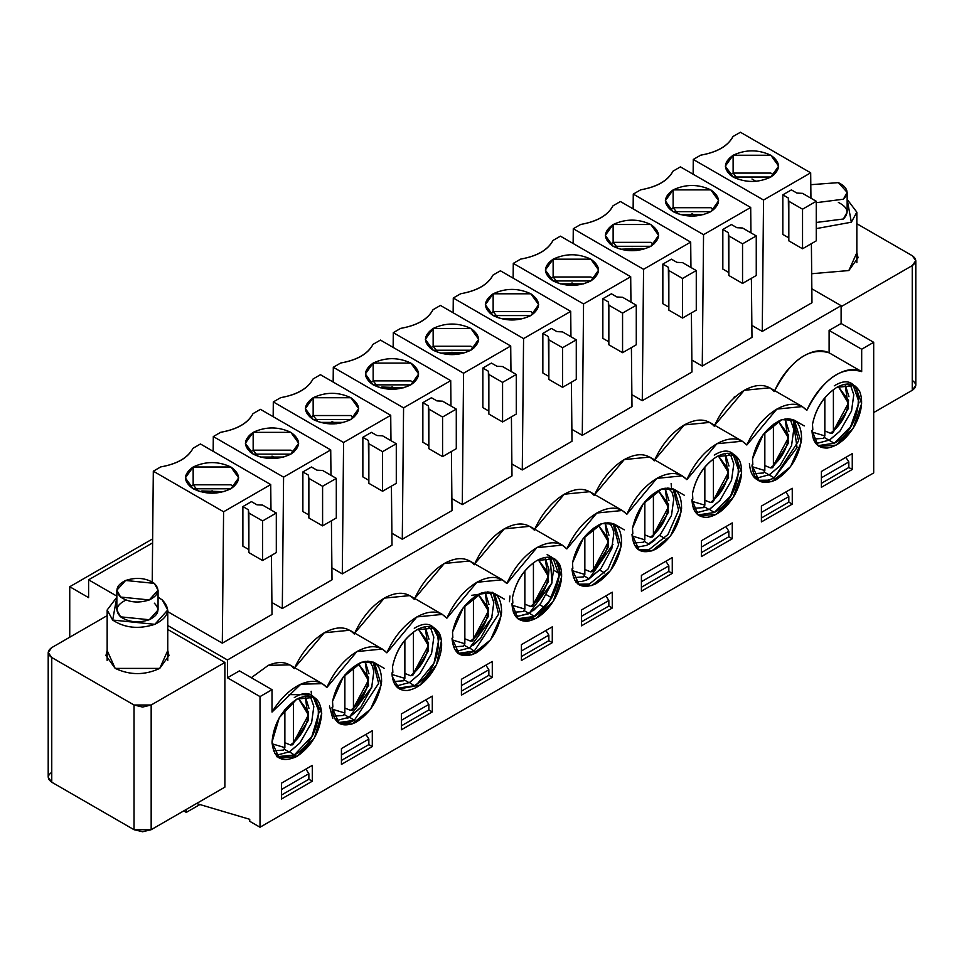 <?xml version="1.0" encoding="UTF-8"?>
<svg xmlns="http://www.w3.org/2000/svg" width="964" height="964" viewBox="0 0 964 964"><rect width="100%" height="100%" fill="white"/><g stroke="black" fill="none" stroke-linecap="round" stroke-linejoin="round"><path stroke-width="1.45" d="M713.408 500.232C722.795 491.532 727.832 481.349 728.531 469.649L718.301 455.815L728.374 472.505L713.408 500.232L713.408 458.864L713.408 500.232L712.661 502.316L710.468 502.533L713.408 500.232M692.019 501.316L704.841 505.184L704.841 467.094L704.841 505.184L692.019 501.316M704.841 500.22L710.456 502.533L704.841 500.22M703.443 507.63L704.841 505.184L703.527 507.606L693.381 508.353M712.601 502.377L728.543 477.542L725.073 453.478L728.977 465.986M671.125 483.434L671.462 487.133M684.271 495.207L674.848 489.76L684.271 495.207M709.07 509.522L704.443 506.847L709.07 509.522M733.086 454.201L739.063 471.553L730.604 496.014L714.264 512.523L698.02 514.921L714.264 512.523L709.42 509.329L714.264 512.523C746.317 495.592 746.317 435.041 714.264 455.116M727.892 453.213L730.977 455.815L733.785 463.985L731.556 480.277L719.831 500.569L709.733 509.197M716.842 456.611C703.973 464.949 695.851 477.276 692.489 493.592L692.839 499.159L691.983 499.653L698.105 514.981L699.261 515.752L716.119 514.402L733.17 497.508L741.629 472.938L735.568 455.623L734.411 454.863L716.842 456.611C727.555 451.032 735.207 452.514 739.798 461.069C743.413 470.649 741.617 482.108 734.411 495.448C726.458 508.365 717.433 515.656 707.323 517.319C697.623 517.608 692.514 511.727 691.983 499.653L692.839 499.159L692.489 493.592C695.972 477.373 704.094 465.046 716.842 456.611M566.856 548.926C559.53 541.202 549.528 540.78 536.852 547.648C524.175 555.409 514.186 567.386 506.859 583.557C499.533 575.845 489.531 575.412 476.855 582.292C464.19 590.052 454.189 602.018 446.862 618.201C439.536 610.477 429.534 610.055 416.858 616.924C404.193 624.684 394.192 636.662 386.865 652.833C379.539 645.121 369.537 644.687 356.873 651.568C344.196 659.328 334.195 671.293 326.868 687.477C320.542 680.608 311.878 679.5 300.876 684.151C289.827 689.381 280.211 698.683 272.017 712.059L272.017 689.67L260.015 696.598L260.015 827.233L873.685 472.938L873.685 342.304L861.683 349.233L861.683 371.61C853.489 367.694 843.874 369.501 832.824 377.032C821.822 385.082 813.158 396.192 806.832 410.375C799.505 402.651 789.504 402.229 776.827 409.098C764.163 416.858 754.161 428.835 746.835 445.007C739.509 437.294 729.507 436.861 716.842 443.741C704.166 451.501 694.164 463.467 686.838 479.65C679.512 471.926 669.51 471.504 656.846 478.373C644.169 486.133 634.167 498.111 626.841 514.282C619.515 506.57 609.525 506.136 596.849 513.017C584.172 520.777 574.17 532.743 566.856 548.926L596.849 513.017L622.298 510.498L626.841 514.282L656.846 478.373L682.295 475.854L686.838 479.65L716.842 443.741L742.292 441.223L746.835 445.007L776.827 409.098L802.289 406.579L806.832 410.375C823.196 378.744 841.476 365.826 861.683 371.61L861.683 349.233L873.685 342.304L873.685 472.938L260.015 827.233L260.015 696.598L272.017 689.67L272.017 712.059L300.876 684.151L322.325 683.681L326.868 687.477L356.873 651.568L382.322 649.049L386.865 652.833L416.858 616.924L442.319 614.405L446.862 618.201L476.855 582.292L502.316 579.774L506.859 583.557L536.852 547.648L562.301 545.13L566.856 548.926M571.989 568.929L572.845 568.435L572.496 562.868C576.773 544.407 586.136 531.465 600.608 524.042C614.658 520.042 621.647 526.44 621.575 543.202C618.731 561.253 610.067 574.845 595.595 583.967C581.256 589.787 573.387 584.774 571.989 568.929L579.268 585.028L591.848 585.582L610.525 570.64L621.19 546.299L614.417 524.139L601.849 523.585L583.172 538.514L572.496 562.868L572.845 568.435L571.989 568.929M751.98 465.022L752.836 464.528L752.486 458.948C756.752 440.5 766.127 427.558 780.599 420.123C794.637 416.135 801.626 422.521 801.566 439.295C798.71 457.346 790.046 470.926 775.574 480.06C761.247 485.88 753.378 480.867 751.98 465.022L759.258 481.108L771.827 481.663L790.516 466.733L801.18 442.38L794.408 420.232L781.828 419.665L763.151 434.607L752.486 458.948L752.836 464.528L751.98 465.022M852.26 469.468L821.4 487.29L821.4 471.456L852.26 453.634L852.26 469.468L848.826 467.492L852.26 469.468L852.26 453.634L821.4 471.456L821.4 487.29L852.26 469.468M811.977 430.378L812.833 429.884L812.483 424.317C815.966 408.097 824.075 395.77 836.824 387.335C847.549 381.756 855.201 383.238 859.792 391.794C863.407 401.373 861.611 412.833 854.405 426.172C846.452 439.09 837.415 446.38 827.317 448.043C817.617 448.332 812.507 442.452 811.977 430.378L818.099 445.705L819.255 446.477L836.113 445.127L853.164 428.233L861.623 403.663L855.562 386.347L854.405 385.588L836.824 387.335C823.955 395.674 815.845 408.001 812.483 424.317L812.833 429.884L811.977 430.378M612.273 608.019L581.425 625.841L581.425 610.007L612.273 592.185L612.273 608.019L608.85 606.043L612.273 608.019L612.273 592.185L581.425 610.007L581.425 625.841L612.273 608.019M631.986 534.297L632.842 533.803L632.492 528.224C636.77 509.775 646.133 496.834 660.605 489.399C674.643 485.41 681.632 491.797 681.572 508.57C678.716 526.621 670.064 540.202 655.58 549.335C641.253 555.156 633.384 550.143 631.986 534.297L639.265 550.384L651.845 550.938L670.522 536.008L681.187 511.655L674.414 489.507L661.846 488.941L643.157 503.883L632.492 528.224L632.842 533.803L631.986 534.297M672.269 573.387L641.409 591.197L641.409 575.363L672.269 557.553L672.269 573.387L668.847 571.411L672.269 573.387L672.269 557.553L641.409 575.363L641.409 591.197L672.269 573.387M732.266 538.743L701.406 556.565L701.406 540.732L732.266 522.91L732.266 538.743L728.832 536.767L732.266 538.743L732.266 522.91L701.406 540.732L701.406 556.565L732.266 538.743M792.263 504.112L761.403 521.922L761.403 506.088L792.263 488.278L792.263 504.112L788.829 502.136L792.263 504.112L792.263 488.278L761.403 506.088L761.403 521.922L792.263 504.112M511.992 603.572L512.86 603.078L512.511 597.499C515.993 581.292 524.103 568.965 536.852 560.518C547.576 554.939 555.228 556.433 559.819 564.976C563.422 574.556 561.626 586.028 554.433 599.367C546.48 612.273 537.442 619.563 527.344 621.226C517.644 621.527 512.523 615.635 511.992 603.572L518.126 618.9L519.283 619.659L536.141 618.322L553.191 601.416L561.651 576.858L555.589 559.542L554.433 558.783L536.852 560.518C523.982 568.856 515.873 581.184 512.511 597.499L512.86 603.078L511.992 603.572M552.276 642.663L521.428 660.473L521.428 644.639L552.276 626.829L552.276 642.663L548.853 640.686L552.276 642.663L552.276 626.829L521.428 644.639L521.428 660.473L552.276 642.663M492.291 677.294L461.431 695.116L461.431 679.283L492.291 661.461L492.291 677.294L488.856 675.318L492.291 677.294L492.291 661.461L461.431 679.283L461.431 695.116L492.291 677.294M452.008 638.204L452.863 637.71L452.514 632.143C456.779 613.682 466.154 600.741 480.614 593.318C494.665 589.329 501.654 595.716 501.581 612.477C498.737 630.528 490.074 644.121 475.601 653.243C461.262 659.063 453.405 654.05 452.008 638.204L459.286 654.303L471.854 654.857L490.543 639.915L501.208 615.574L494.436 593.414L481.855 592.86L463.178 607.79L452.514 632.143L452.863 637.71L452.008 638.204M432.294 711.938L401.434 729.748L401.434 713.914L432.294 696.104L432.294 711.938L428.86 709.962L432.294 711.938L432.294 696.104L401.434 713.914L401.434 729.748L432.294 711.938M392.011 672.848L392.866 672.354L392.517 666.775C395.999 650.567 404.121 638.24 416.858 629.793C427.582 624.214 435.234 625.708 439.825 634.252C443.44 643.832 441.645 655.303 434.439 668.642C426.486 681.548 417.46 688.838 407.35 690.501C397.65 690.802 392.541 684.91 392.011 672.848L392.215 676.463L399.289 688.935L420.099 685.079L436.584 664.582L441.5 640.518L434.439 628.058L416.858 629.793C403.988 638.132 395.879 650.459 392.517 666.775L392.866 672.354L392.011 672.848M372.297 746.57L341.437 764.392L341.437 748.558L372.297 730.736L372.297 746.57L368.863 744.594L372.297 746.57L372.297 730.736L341.437 748.558L341.437 764.392L372.297 746.57M332.014 707.48L332.869 706.986L332.52 701.418C336.798 682.958 346.16 670.016 360.632 662.593C374.671 658.605 381.66 664.991 381.599 681.753C378.744 699.804 370.08 713.396 355.608 722.518C341.28 728.338 333.411 723.325 332.014 707.48L339.292 723.578L351.872 724.133L370.55 709.191L381.214 684.85L374.442 662.69L361.874 662.135L343.184 677.065L332.52 701.418L332.869 706.986L332.014 707.48M312.3 781.214L281.44 799.023L281.44 783.19L312.3 765.38L312.3 781.214L308.866 779.237L312.3 781.214L312.3 765.38L281.44 783.19L281.44 799.023L312.3 781.214M313.119 696.671L319.156 711.938L311.878 736.436L294.297 754.981L296.876 756.475L314.445 737.918L321.723 713.42L314.445 697.334L296.876 699.069L279.295 717.626L272.017 742.123L279.295 758.21L296.876 756.475C281.886 763.295 273.595 758.511 272.017 742.123C273.595 723.904 281.886 709.552 296.876 699.069C311.866 692.236 320.144 697.02 321.723 713.42C320.144 731.64 311.866 745.991 296.876 756.475L294.297 754.981L276.728 756.728M562.301 545.13L529.742 526.332L504.28 528.85L474.698 563.832M502.316 579.774L469.745 560.964L444.284 563.482L414.701 598.463M442.319 614.405L409.748 595.607L384.299 598.126L354.704 633.107M382.322 649.049L349.751 630.239L324.302 632.758L294.707 667.739M322.325 683.681L289.754 664.883L268.305 665.353L251.303 677.716L268.305 665.353C279.307 660.702 287.971 661.81 294.297 668.667C301.624 652.495 311.625 640.518 324.302 632.758C336.966 625.889 346.968 626.311 354.294 634.035C361.621 617.852 371.622 605.886 384.299 598.126C396.963 591.257 406.965 591.679 414.291 599.391C421.617 583.22 431.619 571.242 444.284 563.482C456.96 556.614 466.962 557.035 474.288 564.759C481.614 548.576 491.616 536.611 504.28 528.85C516.957 521.982 526.959 522.404 534.285 530.116C541.611 513.945 551.601 501.967 564.277 494.207C576.954 487.338 586.956 487.76 594.282 495.484C601.596 479.301 611.598 467.335 624.274 459.575C636.951 452.706 646.94 453.128 654.267 460.84C661.593 444.669 671.595 432.691 684.271 424.931C696.948 418.063 706.937 418.484 714.264 426.209C721.59 410.025 731.592 398.06 744.268 390.3C756.933 383.419 766.934 383.853 774.261 391.565C780.587 377.394 789.263 366.284 800.253 358.234C811.302 350.703 820.93 348.896 829.112 352.812L861.683 371.61L829.112 352.812C808.904 347.016 790.625 359.946 774.261 391.565M239.446 670.86L272.017 689.67L239.446 670.86L227.444 677.788L260.015 696.598L227.444 677.788L227.444 659.979L167.76 625.516L227.444 659.979L227.444 677.788L239.446 670.86M116.849 596.126L88.604 579.822L88.604 597.632L69.745 586.739L69.745 637.216L69.745 586.739L88.604 597.632L88.604 579.822L116.849 596.126M183.738 810.905L186.305 812.387L186.305 809.423L186.305 812.387L183.738 810.905M196.499 803.53L249.736 819.316L249.736 821.292L260.015 827.233L249.736 821.292L249.736 819.316L196.499 803.53M167.76 629.48L224.877 662.449L224.877 787.154L224.877 662.449L167.76 629.48M811.833 288.778L841.114 305.684L841.114 323.494L873.685 342.304L841.114 323.494L829.112 330.423L861.683 349.233L829.112 330.423L829.112 352.812L829.112 330.423L841.114 323.494L841.114 305.684L227.444 659.979L841.114 305.684L811.833 288.778M802.289 406.579L769.718 387.781L744.268 390.3L714.673 425.281M742.292 441.223L709.721 422.413L684.271 424.931L654.677 459.912M682.295 475.854L649.724 457.057L624.274 459.575L594.68 494.556M622.298 510.498L589.727 491.688L564.277 494.207L534.695 529.188M613.092 523.476L618.623 544.817L607.959 569.158L589.281 584.1L578.038 584.196M749.402 463.539C750.86 479.855 759.15 484.639 774.261 477.879L797.035 447.537L793.071 419.569L798.614 440.897L774.261 477.879L769.26 480.18L758.017 480.289M853.068 384.925L859.044 402.277L850.597 426.739L834.258 443.247L818.014 445.645L834.258 443.247L829.112 440.271M673.089 488.844L678.62 510.173L667.956 534.526L649.266 549.456L638.023 549.564M553.095 558.12L559.072 575.46L550.613 599.933L534.285 616.43L518.042 618.84C539.394 630.251 573.664 570.905 553.095 558.12C567.651 566.82 554.216 605.766 534.285 616.43L529.441 613.237L534.285 616.43L517.897 618.719M493.098 592.752L498.629 614.092L474.288 651.074L469.287 653.375L458.045 653.471M433.101 627.395L438.933 639.036L434.005 663.099L417.533 683.596L414.291 685.705L398.048 688.115L414.291 685.705L409.447 682.512L414.291 685.705C446.344 668.787 446.344 608.236 414.291 628.311M373.104 662.027L378.647 683.368L354.294 720.349L349.293 722.651L338.051 722.747M152.613 542.865L88.604 579.822L152.613 542.865M571.989 441.271L522.283 469.962L511.884 463.961L522.283 469.962L571.989 441.271L571.411 382.226L571.989 441.271M702.262 366.055L691.863 360.042L702.262 366.055L703.551 234.674L633.276 194.101L633.131 208.863L633.276 194.101L640.699 189.812C657.231 186.932 667.992 180.714 672.993 171.17L680.415 166.88L750.691 207.453L750.944 232.842L750.691 207.453L703.551 234.674L702.262 366.055L751.98 337.352L702.262 366.055M811.977 302.72L762.259 331.411L751.86 325.41L762.259 331.411L811.977 302.72L811.387 243.675L811.977 302.72M631.986 406.627L582.28 435.33L571.869 429.317L582.28 435.33L631.986 406.627L631.408 347.582L631.986 406.627M691.983 371.996L642.277 400.687L631.866 394.686L642.277 400.687L691.983 371.996L691.393 312.951L691.983 371.996M511.992 475.903L462.286 504.606L451.887 498.593L462.286 504.606L511.992 475.903L511.414 416.858L511.992 475.903M272.017 614.454L222.31 643.157L167.76 611.658L222.31 643.157L272.017 614.454L271.438 555.409L272.017 614.454M332.014 579.822L282.307 608.513L271.896 602.512L282.307 608.513L332.014 579.822L331.423 520.777L332.014 579.822M392.011 545.178L342.292 573.881L331.893 567.868L342.292 573.881L392.011 545.178L391.42 486.133L392.011 545.178M452.008 510.546L402.289 539.238L391.89 533.237L402.289 539.238L452.008 510.546L451.417 451.501L452.008 510.546M152.649 538.876L69.745 586.739L152.649 538.876M199.897 804.542L186.305 812.387L199.897 804.542M48.2 652.556L48.2 777.249L51.755 782.202L51.755 657.508L48.2 652.556L51.755 647.603L107.161 615.622L51.755 647.603C47.128 650.905 47.128 654.207 51.755 657.508L134.032 705.009L151.167 705.009L224.877 662.449L151.167 705.009L151.167 829.703L224.877 787.154L151.167 829.703L134.032 829.703L51.755 782.202C47.128 778.9 47.128 775.61 51.755 772.309M115.174 668.389L107.161 650.531L105.944 655.52L115.174 668.389L159.747 668.389L168.977 655.52L167.76 650.531L159.747 668.389C144.889 675.33 130.032 675.33 115.174 668.389M841.114 306.673L912.245 265.606C916.872 262.304 916.872 259.003 912.245 255.701L856.839 223.72L912.245 255.701L915.8 260.654L912.245 265.606L841.114 306.673M856.839 252.689L848.826 270.547L811.688 273.728L848.826 270.547L858.056 257.689L856.839 252.689M912.245 380.406C916.872 383.708 916.872 386.998 912.245 390.3L873.685 412.568L912.245 390.3L912.245 265.606L912.245 390.3L915.8 385.347L915.8 260.654M612.104 547.805L600.909 568.615L589.137 578.834L613.02 544.286M774.261 477.879L769.115 474.915L774.261 477.879M787.889 418.581L790.962 421.184L793.782 429.342L791.552 445.633L779.828 465.925L769.73 474.553M821.4 477.783L848.826 461.949L845.85 457.334L848.826 461.949L848.826 467.492L821.4 483.326L848.826 467.492L848.826 461.949L821.4 477.783M847.874 383.937L850.959 386.54L853.779 394.71L851.537 411.001L839.825 431.294L829.727 439.909M829.112 440.283L834.258 443.247C866.311 426.317 866.311 365.766 834.258 385.841M581.425 616.333L608.85 600.5L605.862 595.885L608.85 600.5L608.85 606.043L581.425 621.876L608.85 606.043L608.85 600.5L581.425 616.333M671.221 515.909L660.316 534.671L649.134 544.19L654.737 540.214M641.409 581.702L668.847 565.868L665.859 561.253L668.847 565.868L668.847 571.411L641.409 587.245L668.847 571.411L668.847 565.868L641.409 581.702M701.406 547.058L728.832 531.224L725.856 526.609L728.832 531.224L728.832 536.767L701.406 552.601L728.832 536.767L728.832 531.224L701.406 547.058M788.829 496.593L785.853 491.977L788.829 496.593L788.829 502.136L761.403 517.969L788.829 502.136L788.829 496.593L761.403 512.426L788.829 496.593M548.841 602.596L558.987 576.629M528.477 613.839L515.861 616.707M550.167 557.3L551.986 582.883L540.696 603.5L533.429 610.561M521.428 650.977L548.853 635.143L545.865 630.528L548.853 635.143L548.853 640.686L521.428 656.52L548.853 640.686L548.853 635.143L521.428 650.977M461.431 685.609L488.856 669.775L485.88 665.16L488.856 669.775L488.856 675.318L461.431 691.152L488.856 675.318L488.856 669.775L461.431 685.609M474.288 651.074L469.444 647.88L474.288 651.074L457.9 653.363M492.496 592.294L471.685 595.33M469.757 647.748L492.002 617.478L480.699 638.144L473.432 645.193M401.434 720.253L428.86 704.419L425.883 699.804L428.86 704.419L428.86 709.962L401.434 725.796L428.86 709.962L428.86 704.419L401.434 720.253M427.92 626.407L430.992 629.01L433.812 637.18L431.583 653.459L419.858 673.752L409.76 682.379M341.437 754.884L368.863 739.051L365.886 734.435L368.863 739.051L368.863 744.594L341.437 760.427L368.863 744.594L368.863 739.051L341.437 754.884M371.996 686.802L360.705 707.419L349.149 717.385L372.008 686.754M354.294 720.349L349.45 717.156L354.294 720.349L337.906 722.639M329.447 705.997L332.797 718.457M308.866 773.694L305.889 769.079L308.866 773.694L308.866 779.237L281.44 795.071L308.866 779.237L308.866 773.694L281.44 789.528L308.866 773.694M278.054 757.391L294.297 754.981L289.453 751.787L294.297 754.981C326.35 738.062 326.35 677.511 294.297 697.587M289.164 694.622L309.119 694.683M307.926 695.683L311.011 698.285L313.83 706.443L311.601 722.711L299.864 743.039L289.766 751.655M631.986 248.278L636.059 250.628L631.986 248.278M460.708 293.731C477.24 290.839 488.013 284.633 493.002 275.077L500.424 270.8L570.712 311.372L570.953 336.749L570.712 311.372L523.572 338.593L522.283 469.962L523.572 338.593L453.285 298.009L453.14 312.77L453.285 298.009L460.708 293.731L453.285 298.009L523.572 338.593L570.712 311.372L500.424 270.8L493.002 275.077C487.892 284.561 477.132 290.779 460.708 293.731M542.853 372.984L542.853 333.387L551.42 328.447L542.853 333.387L542.853 372.984L548.359 376.153L542.853 372.984M751.39 278.307L751.98 337.352L751.39 278.307M722.831 269.064L722.831 229.48L731.411 224.528L722.831 229.48L722.831 269.064L728.338 272.246L722.831 269.064M740.412 132.249L810.688 172.821L810.941 198.198L810.688 172.821L763.548 200.03L762.259 331.411L763.548 200.03L693.273 159.458L693.128 174.219L693.273 159.458L700.683 155.18C717.228 152.288 727.989 146.07 732.989 136.526L740.412 132.249L732.989 136.526C727.88 146.01 717.108 152.228 700.683 155.18L693.273 159.458L763.548 200.03L810.688 172.821L740.412 132.249M782.828 234.433L782.828 194.836L791.408 189.896L782.828 194.836L782.828 234.433L788.335 237.602L782.828 234.433M560.421 236.156L630.697 276.728L630.95 302.118L630.697 276.728L583.557 303.949L582.28 435.33L583.557 303.949L513.282 263.377L513.137 278.138L513.282 263.377L520.705 259.087C537.237 256.207 548.01 249.989 552.999 240.446L560.421 236.156L552.999 240.446C547.889 249.929 537.129 256.135 520.705 259.087L513.282 263.377L583.557 303.949L630.697 276.728L560.421 236.156M602.849 338.34L602.849 298.756L611.417 293.803L602.849 298.756L602.849 338.34L608.356 341.521L602.849 338.34M620.418 201.524L690.694 242.097L690.947 267.474L690.694 242.097L643.554 269.317L642.277 400.687L643.554 269.317L573.279 228.733L573.134 243.494L573.279 228.733L580.702 224.455C597.234 221.563 607.995 215.358 612.996 205.802L620.418 201.524L612.996 205.802C607.886 215.285 597.126 221.503 580.702 224.455L573.279 228.733L643.554 269.317L690.694 242.097L620.418 201.524M662.846 303.708L662.846 264.112L671.414 259.171L662.846 264.112L662.846 303.708L668.353 306.877L662.846 303.708M400.711 328.363C417.255 325.483 428.016 319.265 433.017 309.721L440.428 305.431L510.715 346.004L510.968 371.393L510.715 346.004L463.576 373.225L462.286 504.606L463.576 373.225L393.288 332.652L393.143 347.414L393.288 332.652L400.711 328.363L393.288 332.652L463.576 373.225L510.715 346.004L440.428 305.431L433.017 309.721C427.908 319.204 417.135 325.41 400.711 328.363M482.856 407.615L482.856 368.031L491.423 363.079L482.856 368.031L482.856 407.615L488.362 410.797L482.856 407.615M200.452 443.982L270.727 484.567L270.98 509.944L270.727 484.567L223.588 511.776L222.31 643.157L223.588 511.776L153.312 471.203L152.228 581.919L153.312 471.203L160.735 466.913C177.268 464.033 188.04 457.816 193.029 448.272L200.452 443.982L193.029 448.272C187.92 457.755 177.159 463.961 160.735 466.913L153.312 471.203L223.588 511.776L270.727 484.567L200.452 443.982M242.88 546.166L242.88 506.582L251.447 501.629L242.88 506.582L242.88 546.166L248.387 549.347L242.88 546.166M260.449 409.351L330.724 449.923L330.977 475.3L330.724 449.923L283.585 477.144L282.307 608.513L283.585 477.144L213.309 436.559L213.165 451.321L213.309 436.559L220.732 432.282C237.265 429.39 248.025 423.184 253.026 413.628L260.449 409.351L253.026 413.628C247.917 423.112 237.156 429.329 220.732 432.282L213.309 436.559L283.585 477.144L330.724 449.923L260.449 409.351M302.877 511.535L302.877 471.938L311.444 466.998L302.877 471.938L302.877 511.535L308.384 514.704L302.877 511.535M320.446 374.707L390.721 415.291L390.974 440.668L390.721 415.291L343.582 442.5L342.292 573.881L343.582 442.5L273.306 401.928L273.161 416.689L273.306 401.928L280.729 397.638C297.261 394.758 308.022 388.54 313.023 378.997L320.446 374.707L313.023 378.997C307.914 388.48 297.153 394.686 280.729 397.638L273.306 401.928L343.582 442.5L390.721 415.291L320.446 374.707M362.862 476.891L362.862 437.307L371.441 432.354L362.862 437.307L362.862 476.891L368.368 480.072L362.862 476.891M380.443 340.075L450.718 380.647L450.971 406.025L450.718 380.647L403.579 407.868L402.289 539.238L403.579 407.868L333.303 367.284L333.158 382.045L333.303 367.284L340.714 363.006C357.258 360.114 368.019 353.909 373.02 344.353L380.443 340.075L373.02 344.353C367.911 353.836 357.138 360.054 340.714 363.006L333.303 367.284L403.579 407.868L450.718 380.647L380.443 340.075M422.859 442.259L422.859 402.663L431.438 397.722L422.859 402.663L422.859 442.259L428.365 445.428L422.859 442.259M51.755 782.202L134.032 829.703L134.032 705.009L51.755 657.508L51.755 782.202M134.032 829.703L142.6 831.751L151.167 829.703L151.167 705.009L142.6 707.058L134.032 705.009L134.032 829.703M584.449 576.123L589.088 578.798L584.449 576.123M547.154 554.589L551.408 557.047M575.845 582.051L577.46 582.208M588.438 579.219L589.137 578.834M769.067 474.891L764.428 472.215L769.067 474.891M733.978 397.228L736.074 396.12M794.842 420.497L804.253 425.931L794.83 420.485M829.064 440.247L824.425 437.572L829.064 440.247M614.863 524.404L624.274 529.839L614.851 524.404M649.085 544.166L644.446 541.491L649.085 544.166M529.091 613.441L524.452 610.766L529.091 613.441L551.998 582.846M494.857 593.679L504.28 599.114L494.857 593.679M468.48 648.471L469.143 648.109M469.094 648.073L464.455 645.398L469.094 648.073M374.863 662.943L384.299 668.389L374.876 662.955M409.098 682.717L404.458 680.042L409.098 682.717M347.594 718.216L349.149 717.385M349.101 717.349L344.473 714.673L349.101 717.349M289.116 751.992L284.476 749.317L289.116 751.992M643.807 249.218L642.157 248.483L620.165 249.218L643.807 249.218M530.851 315.577C518.283 321.446 505.714 321.446 493.146 315.577C482.964 308.323 482.964 301.057 493.146 293.803C505.714 287.935 518.283 287.935 530.851 293.803C541.021 301.057 541.021 308.323 530.851 315.577L538.659 304.696L530.851 293.803L493.146 293.803L485.326 304.696L493.146 315.577L530.851 315.577M576.279 379.406L562.566 387.323L548.853 379.406L548.359 336.569L542.853 333.387L548.359 336.569L548.853 339.822L562.566 347.739L576.279 339.822L562.566 331.905L556.927 331.628L551.42 328.447L556.927 331.628L562.566 331.905L576.279 339.822L576.279 379.406L576.279 339.822L562.566 347.739L562.566 387.323L576.279 379.406M680.415 166.88L672.993 171.17C667.883 180.654 657.123 186.859 640.699 189.812L633.276 194.101L703.551 234.674L750.691 207.453L680.415 166.88M710.842 211.67C698.273 217.539 685.693 217.539 673.125 211.67C662.955 204.404 662.955 197.15 673.125 189.896C685.693 184.016 698.273 184.016 710.842 189.896C721.012 197.15 721.012 204.404 710.842 211.67L718.65 200.777L710.842 189.896L673.125 189.896L665.317 200.777L673.125 211.67L710.842 211.67M756.258 275.499L742.545 283.416L728.832 275.499L728.338 232.661L722.831 229.48L728.338 232.661L728.832 235.915L742.545 243.832L756.258 235.915L742.545 227.998L736.918 227.709L731.411 224.528L736.918 227.709L742.545 227.998L756.258 235.915L756.258 275.499L756.258 235.915L742.545 243.832L742.545 283.416L756.258 275.499M770.839 177.027C758.258 182.895 745.69 182.895 733.122 177.027C722.952 169.772 722.952 162.506 733.122 155.252C745.69 149.384 758.258 149.384 770.839 155.252C781.009 162.506 781.009 169.772 770.839 177.027L778.647 166.145L770.839 155.252L733.122 155.252L725.314 166.145L733.122 177.027L770.839 177.027M816.255 240.855L802.542 248.772L788.829 240.855L788.335 198.018L782.828 194.836L788.335 198.018L788.829 201.271L802.542 209.188L816.255 201.271L802.542 193.354L796.915 193.077L791.408 189.896L796.915 193.077L802.542 193.354L816.255 201.271L816.255 240.855L816.255 201.271L802.542 209.188L802.542 248.772L816.255 240.855M590.848 280.946C578.279 286.814 565.711 286.814 553.131 280.946C542.961 273.68 542.961 266.425 553.131 259.171C565.711 253.291 578.279 253.291 590.848 259.171C601.018 266.425 601.018 273.68 590.848 280.946L598.656 270.053L590.848 259.171L553.131 259.171L545.323 270.053L553.131 280.946L590.848 280.946M636.276 344.775L622.563 352.691L608.85 344.775L608.356 301.937L602.849 298.756L608.356 301.937L608.85 305.19L622.563 313.107L636.276 305.19L622.563 297.274L616.924 296.984L611.417 293.803L616.924 296.984L622.563 297.274L636.276 305.19L636.276 344.775L636.276 305.19L622.563 313.107L622.563 352.691L636.276 344.775M650.845 246.302C638.276 252.17 625.708 252.17 613.128 246.302C602.958 239.048 602.958 231.782 613.128 224.528C625.708 218.659 638.276 218.659 650.845 224.528C661.015 231.782 661.015 239.048 650.845 246.302L658.653 235.421L650.845 224.528L613.128 224.528L605.32 235.421L613.128 246.302L650.845 246.302M696.273 310.131L682.56 318.048L668.847 310.131L668.353 267.293L662.846 264.112L668.353 267.293L668.847 270.547L682.56 278.463L696.273 270.547L682.56 262.63L676.921 262.353L671.414 259.171L676.921 262.353L682.56 262.63L696.273 270.547L696.273 310.131L696.273 270.547L682.56 278.463L682.56 318.048L696.273 310.131M470.854 350.221C458.286 356.09 445.717 356.09 433.149 350.221C422.979 342.955 422.979 335.701 433.149 328.447C445.717 322.566 458.286 322.566 470.854 328.447C481.036 335.701 481.036 342.955 470.854 350.221L478.674 339.328L470.854 328.447L433.149 328.447L425.341 339.328L433.149 350.221L470.854 350.221M516.282 414.05L502.569 421.967L488.856 414.05L488.362 371.212L482.856 368.031L488.362 371.212L488.856 374.466L502.569 382.383L516.282 374.466L502.569 366.549L496.93 366.26L491.423 363.079L496.93 366.26L502.569 366.549L516.282 374.466L516.282 414.05L516.282 374.466L502.569 382.383L502.569 421.967L516.282 414.05M230.878 488.772C218.31 494.64 205.742 494.64 193.162 488.772C182.991 481.506 182.991 474.252 193.162 466.998C205.742 461.117 218.31 461.117 230.878 466.998C241.048 474.252 241.048 481.506 230.878 488.772L238.686 477.879L230.878 466.998L193.162 466.998L185.353 477.879L193.162 488.772L230.878 488.772M276.307 552.601L262.594 560.518L248.881 552.601L248.387 509.763L242.88 506.582L248.387 509.763L248.881 513.017L262.594 520.934L276.307 513.017L262.594 505.1L256.954 504.811L251.447 501.629L256.954 504.811L262.594 505.1L276.307 513.017L276.307 552.601L276.307 513.017L262.594 520.934L262.594 560.518L276.307 552.601M290.875 454.128C278.307 459.997 265.727 459.997 253.158 454.128C242.988 446.874 242.988 439.62 253.158 432.354C265.727 426.486 278.307 426.486 290.875 432.354C301.045 439.62 301.045 446.874 290.875 454.128L298.683 443.247L290.875 432.354L253.158 432.354L245.35 443.247L253.158 454.128L290.875 454.128M336.303 517.957L322.591 525.874L308.866 517.957L308.384 475.119L302.877 471.938L308.384 475.119L308.866 478.373L322.591 486.29L336.303 478.373L322.591 470.456L316.951 470.179L311.444 466.998L316.951 470.179L322.591 470.456L336.303 478.373L336.303 517.957L336.303 478.373L322.591 486.29L322.591 525.874L336.303 517.957M350.872 419.497C338.292 425.365 325.724 425.365 313.155 419.497C302.985 412.231 302.985 404.976 313.155 397.722C325.724 391.842 338.292 391.842 350.872 397.722C361.042 404.976 361.042 412.231 350.872 419.497L358.68 408.603L350.872 397.722L313.155 397.722L305.347 408.603L313.155 419.497L350.872 419.497M396.288 483.326L382.575 491.242L368.863 483.326L368.368 440.488L362.862 437.307L368.368 440.488L368.863 443.741L382.575 451.658L396.288 443.741L382.575 435.824L376.948 435.535L371.441 432.354L376.948 435.535L382.575 435.824L396.288 443.741L396.288 483.326L396.288 443.741L382.575 451.658L382.575 491.242L396.288 483.326M410.869 384.853C398.289 390.721 385.721 390.721 373.152 384.853C362.982 377.599 362.982 370.333 373.152 363.079C385.721 357.21 398.289 357.21 410.869 363.079C421.039 370.333 421.039 377.599 410.869 384.853L418.677 373.972L410.869 363.079L373.152 363.079L365.344 373.972L373.152 384.853L410.869 384.853M456.285 448.682L442.572 456.599L428.86 448.682L428.365 405.844L422.859 402.663L428.365 405.844L428.86 409.098L442.572 417.014L456.285 409.098L442.572 401.181L436.945 400.904L431.438 397.722L436.945 400.904L442.572 401.181L456.285 409.098L456.285 448.682L456.285 409.098L442.572 417.014L442.572 456.599L456.285 448.682M590.474 571.809L584.847 569.495L590.474 571.809L593.414 569.507L592.679 571.592L590.474 571.809M605.055 522.753L608.983 535.261M772.586 467.745L788.528 442.898L785.07 418.834L788.974 431.354M770.453 467.889L764.838 465.588L770.453 467.889L773.405 465.588L772.658 467.685L770.453 467.889M845.03 384.202L848.959 396.71M830.45 433.258L824.835 430.944L830.45 433.258L833.402 430.956L832.655 433.041L830.45 433.258M665.052 488.121L668.98 500.629M650.471 537.165L644.844 534.863L650.471 537.165L653.411 534.863L652.664 536.96L650.471 537.165M532.61 606.296L548.552 581.449L545.094 557.385L548.986 569.905L548.432 576.002M530.477 606.44L524.85 604.139L530.477 606.44L533.429 604.139L532.682 606.236L530.477 606.44M472.613 640.927L488.555 616.092L485.097 592.029L488.989 604.536M470.48 641.084L464.853 638.771L470.48 641.084L473.432 638.783L472.685 640.867L470.48 641.084M425.064 626.672L429.004 639.18M410.483 675.716L404.868 673.414L410.483 675.716L413.436 673.414L412.688 675.511L410.483 675.716M365.067 661.304L369.007 673.812M311.155 691.26L311.493 694.96M350.486 710.36L344.871 708.046L350.486 710.36L353.439 708.058L352.691 710.143L350.486 710.36M653.737 244.326L650.845 242.35L613.128 242.35L618.177 248.592L613.128 242.35L610.236 244.326L613.128 242.35L613.128 224.528L613.128 242.35L650.845 242.35L653.737 244.326M490.242 313.601L493.146 311.625L493.146 293.803L493.146 311.625L530.851 311.625L533.743 313.601L530.851 311.625L493.146 311.625L490.242 313.601M548.853 339.822L548.853 379.406L562.566 387.323L562.566 347.739L548.853 339.822L548.359 336.569L548.853 379.406L548.853 339.822M670.233 209.682L673.125 207.706L673.125 189.896L673.125 207.706L710.842 207.706L713.734 209.682L710.842 207.706L673.125 207.706L670.233 209.682M728.832 235.915L728.832 275.499L742.545 283.416L742.545 243.832L728.832 235.915L728.338 232.661L728.832 275.499L728.832 235.915M730.23 175.05L733.122 173.074L733.122 155.252L733.122 173.074L770.839 173.074L773.731 175.05L770.839 173.074L733.122 173.074L730.23 175.05M788.829 201.271L788.829 240.855L802.542 248.772L802.542 209.188L788.829 201.271L788.335 198.018L788.829 240.855L788.829 201.271M550.239 278.958L553.131 276.981L553.131 259.171L553.131 276.981L590.848 276.981L593.74 278.958L590.848 276.981L553.131 276.981L550.239 278.958M608.85 305.19L608.85 344.775L622.563 352.691L622.563 313.107L608.85 305.19L608.356 301.937L608.85 344.775L608.85 305.19M668.847 270.547L668.847 310.131L682.56 318.048L682.56 278.463L668.847 270.547L668.353 267.293L668.847 310.131L668.847 270.547M430.257 348.233L433.149 346.257L433.149 328.447L433.149 346.257L470.854 346.257L473.758 348.233L470.854 346.257L433.149 346.257L430.257 348.233M488.856 374.466L488.856 414.05L502.569 421.967L502.569 382.383L488.856 374.466L488.362 371.212L488.856 414.05L488.856 374.466M190.27 486.784L193.162 484.808L193.162 466.998L193.162 484.808L230.878 484.808L233.77 486.784L230.878 484.808L193.162 484.808L190.27 486.784M248.881 513.017L248.881 552.601L262.594 560.518L262.594 520.934L248.881 513.017L248.387 509.763L248.881 552.601L248.881 513.017M250.266 452.152L253.158 450.176L253.158 432.354L253.158 450.176L290.875 450.176L293.767 452.152L290.875 450.176L253.158 450.176L250.266 452.152M308.866 478.373L308.866 517.957L322.591 525.874L322.591 486.29L308.866 478.373L308.384 475.119L308.866 517.957L308.866 478.373M310.263 417.508L313.155 415.532L313.155 397.722L313.155 415.532L350.872 415.532L353.764 417.508L350.872 415.532L313.155 415.532L310.263 417.508M368.863 443.741L368.863 483.326L382.575 491.242L382.575 451.658L368.863 443.741L368.368 440.488L368.863 483.326L368.863 443.741M370.26 382.877L373.152 380.901L373.152 363.079L373.152 380.901L410.869 380.901L413.761 382.877L410.869 380.901L373.152 380.901L370.26 382.877M428.86 409.098L428.86 448.682L442.572 456.599L442.572 417.014L428.86 409.098L428.365 405.844L428.86 448.682L428.86 409.098M583.449 576.906L584.847 574.46L584.847 536.37L584.847 574.46L583.533 576.882L573.399 577.629M584.847 574.46L572.038 570.592L584.847 574.46M598.307 525.091L608.392 541.78L593.414 569.507L593.414 528.139L593.414 569.507C602.801 560.807 607.85 550.625 608.537 538.924L598.307 525.091M778.297 421.172L788.371 437.861L773.405 465.588L773.405 424.22L773.405 465.588C782.792 456.9 787.829 446.706 788.528 435.017L778.297 421.172M763.44 472.999L764.838 470.54L752.016 466.684L764.838 470.54L763.524 472.963L753.378 473.722M764.838 432.462L764.838 470.54L764.838 432.462M838.282 386.54L848.368 403.229L833.402 430.956L833.402 389.589L833.402 430.956C842.789 422.256 847.826 412.074 848.513 400.373L838.282 386.54M823.437 438.355L824.835 435.909L812.013 432.041L824.835 435.909L823.521 438.331L813.375 439.078M824.835 397.819L824.835 435.909L824.835 397.819M658.304 490.447L668.389 507.136L653.411 534.863L653.411 493.496L653.411 534.863C662.798 526.175 667.835 515.981 668.534 504.293L658.304 490.447M643.446 542.274L644.844 539.816L632.035 535.96L644.844 539.816L643.53 542.238L633.396 542.997M644.844 501.738L644.844 539.816L644.844 501.738M538.31 559.723L548.396 576.412L533.429 604.139L533.429 562.771L533.429 604.139C542.804 595.451 547.853 585.256 548.54 573.568L538.31 559.723M523.464 611.55L524.85 609.091L523.536 611.513M524.85 571.013L524.85 609.091L524.85 571.013M478.313 594.366L488.399 611.056L473.432 638.783L473.432 597.415L473.432 638.783C482.819 630.082 487.856 619.9 488.543 608.2L478.313 594.366M463.467 646.181L464.853 643.735L452.044 639.867L464.853 643.735L463.539 646.157L453.405 646.904M464.853 605.645L464.853 643.735L464.853 605.645M418.328 628.998L428.402 645.687L413.436 673.414L413.436 632.047L413.436 673.414C422.822 664.726 427.859 654.532 428.558 642.843L418.316 628.998M403.47 680.825L404.868 678.367L392.047 674.511L404.868 678.367L403.555 680.789L393.408 681.548M404.868 640.289L404.868 678.367L404.868 640.289M358.331 663.642L368.405 680.331L353.439 708.058L353.439 666.69L353.439 708.058C362.826 699.358 367.862 689.176 368.561 677.475L358.331 663.642M343.473 715.457L344.871 713.011L332.05 709.143L344.871 713.011L343.558 715.433L333.411 716.18M344.871 674.921L344.871 713.011L344.871 674.921M498.183 317.867L493.146 311.625L498.183 317.867M500.171 318.494L523.826 318.494L500.171 318.494M678.174 213.948L673.125 207.706L678.174 213.948M680.162 214.574L703.804 214.574L680.162 214.574M738.171 179.316L733.122 173.074L738.171 179.316M558.18 283.223L553.143 276.981L558.18 283.223M560.168 283.85L583.822 283.85L560.168 283.85M438.198 352.499L433.149 346.257L438.198 352.499M440.174 353.125L463.829 353.125L462.166 352.402L440.174 353.125M198.21 491.05L193.162 484.808L198.21 491.05M200.199 491.676L223.841 491.676L201.862 490.953L200.199 491.676M258.207 456.418L253.158 450.176L258.207 456.418M260.196 457.044L283.838 457.044L260.196 457.044M318.204 421.774L313.155 415.532L318.204 421.774M320.193 422.401L343.835 422.401L320.193 422.401M378.201 387.142L373.152 380.901L378.201 387.142M380.178 387.769L403.832 387.769L381.84 387.034L380.178 387.769M512.041 605.235L524.85 609.091M604.802 573.026L599.656 570.061M551.854 597.885L546.709 594.909L551.854 597.885M664.786 538.394L659.653 535.418M544.805 607.669L539.659 604.693L544.805 607.669M691.983 213.647L696.056 215.996L691.983 213.647M751.98 179.003L756.041 181.353L751.98 179.003M571.989 282.922L576.062 285.272L571.989 282.922M452.008 352.197L456.068 354.547L452.008 352.197M212.02 490.748L216.093 493.098L212.02 490.748M272.017 456.105L276.09 458.454L272.017 456.105M332.014 421.473L336.087 423.823L332.014 421.473M392.011 386.829L396.071 389.179L392.011 386.829M810.808 184.69L838.379 182.63L847.151 192.366L843.404 199.199L816.255 202.681L843.404 199.199C849.477 192.896 847.802 187.365 838.379 182.63L810.808 184.69M838.379 202.428C847.802 207.164 849.477 212.683 843.404 218.997L816.255 222.467L843.404 218.997L847.151 212.164L847.151 192.366M816.255 228.613L851.345 222.214L847.151 199.331L856.839 212.164L851.345 222.214L816.255 228.613M125.621 580.473L154.324 583.377L158.06 590.209L149.3 599.945L120.596 597.041L116.849 590.209L125.621 580.473C116.198 585.208 114.523 590.739 120.596 597.041C128.802 602.476 138.37 603.452 149.3 599.945C158.711 595.21 160.386 589.679 154.324 583.377C146.118 577.93 136.551 576.966 125.621 580.473M116.849 590.209L116.849 609.995L120.596 616.84L149.3 619.744L158.06 609.995L158.06 590.209M116.849 597.174L112.655 620.045C124.73 628.046 138.804 629.468 154.867 624.323C168.712 617.346 171.182 609.224 162.265 599.945L158.06 597.174L162.265 599.945L167.76 609.995L154.867 624.323L112.655 620.045L107.161 609.995L116.849 597.174M154.324 603.163C160.386 609.477 158.711 614.996 149.3 619.744C138.37 623.238 128.802 622.274 120.596 616.84C114.523 610.525 116.198 605.006 125.621 600.259M293.442 742.69C302.829 734.002 307.865 723.807 308.564 712.119L298.334 698.273L308.42 714.963L293.442 742.69L293.442 701.322L293.442 742.69L292.695 744.786L290.501 744.991L293.442 742.69M272.065 743.786L284.874 747.642L284.874 709.564L284.874 747.642L272.065 743.786M284.874 742.69L290.501 744.991L284.874 742.69M283.476 750.1L284.874 747.642L283.561 750.064L273.427 750.823M292.634 744.847L308.576 720L305.106 695.936L309.01 708.456M518.042 618.84L525.946 619.587L534.285 616.43M694.574 510.92L698.394 512.294L709.42 509.329L719.831 500.569M607.898 522.488L610.959 525.067L612.996 529.176L613.827 533.562L611.562 549.54M599.849 569.845L586.931 579.894L581.738 581.485L578.352 581.557L574.58 580.195M754.571 476.288L758.355 477.65L769.417 474.686L779.828 465.925M814.568 441.645L818.376 443.018L829.414 440.054L839.825 431.294M634.577 545.564L638.325 546.925L646.748 545.335L659.81 535.237M671.571 514.884L673.788 498.557L671.98 492.074L667.895 487.856M547.901 557.132L550.974 559.723L553.806 567.868L551.577 584.172L553.806 567.868L550.974 559.723L547.901 557.132M509.944 596.017L509.474 601.717M514.595 614.839L518.367 616.201L529.441 613.237L539.852 604.476M454.598 649.471L458.346 650.833L469.444 647.88L479.855 639.12M487.904 591.763L490.989 594.366L493.809 602.512L491.58 618.816M394.601 684.115L398.385 685.476L409.447 682.512L419.858 673.752M371.586 688.091L373.815 671.751L372.586 666.522L370.959 663.594L367.923 661.051M359.861 708.395L349.45 717.156L338.352 720.108L334.604 718.746M274.607 753.39L278.367 754.752L289.453 751.787L299.864 743.039M554.035 570.447L559.132 573.399M592.607 571.652L608.549 546.817L605.079 522.753M832.583 433.101L848.525 408.266L845.067 384.202M652.604 537.02L668.546 512.173L665.076 488.109M523.548 611.513L513.402 612.273M412.616 675.571L428.558 650.724L425.1 626.66M352.619 710.203L368.573 685.368L365.103 661.304M856.839 212.164L856.839 262.678M167.76 609.995L167.76 660.521M107.161 609.995L107.161 660.521"/></g></svg>
